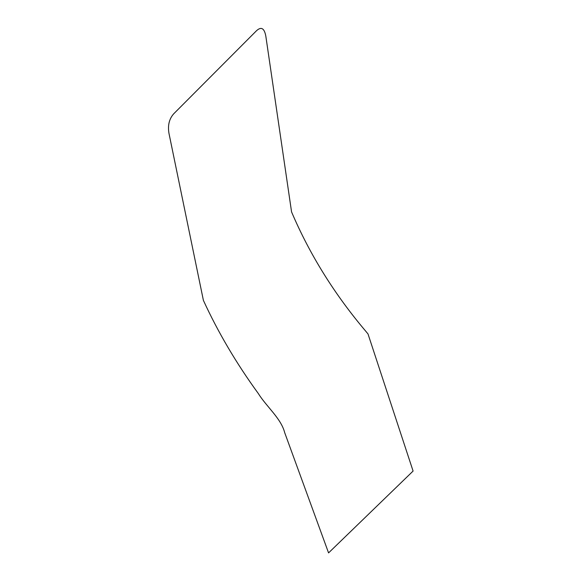 <?xml version="1.0" encoding="UTF-8"?>
<svg xmlns="http://www.w3.org/2000/svg" width="582" height="582" viewBox="0 0 582 582"><rect width="100%" height="100%" fill="white"/><g stroke="black" fill="none" stroke-linecap="round" stroke-linejoin="round"><path stroke-width="0.44" stroke-dasharray="2.91 2.18" d=""/><path stroke-width="0.87" d="M366.165 331.733L367.999 333.93L413.089 471.064L328.568 552.9L284.693 432.659C281.084 418.407 266.592 406.854 258.277 393.476C236.379 363.408 218.09 332.387 203.402 300.399L168.991 133.467C167.601 125.472 169.173 118.917 173.712 113.803L256.531 30.708C261.289 26.372 264.388 28.227 265.843 36.288L291.567 211.935C309.748 254.625 334.614 294.55 366.18 331.718"/></g></svg>
